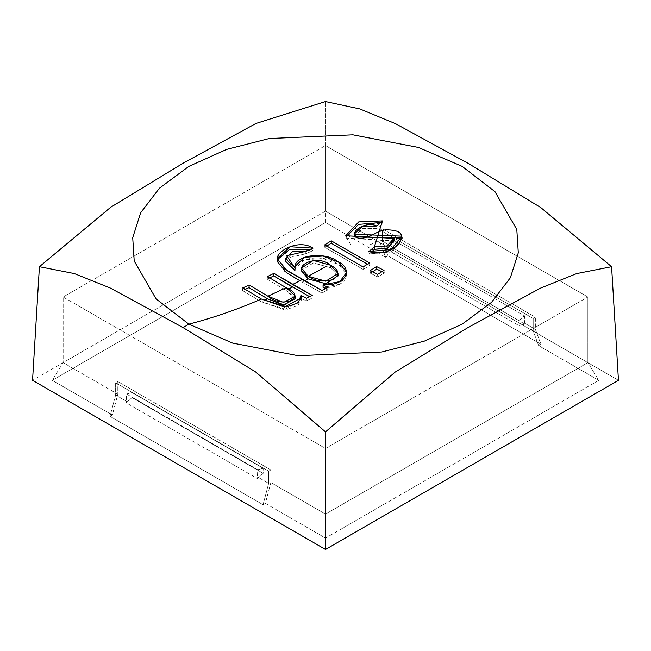 <?xml version="1.0" encoding="UTF-8"?>
<svg xmlns="http://www.w3.org/2000/svg" width="651" height="651" viewBox="0 0 651 651"><rect width="100%" height="100%" fill="white"/><g stroke="black" fill="none" stroke-linecap="round" stroke-linejoin="round"><path stroke-width="0.49" stroke-dasharray="3.25 2.44" d="M242.441 290.509L261.173 301.714L263.964 300.502L261.173 301.714L242.441 290.509L242.799 287.888L242.441 290.509L244.597 289.573L242.441 290.509M245.134 289.337L244.597 289.573L245.134 289.337M267.219 279.108L285.952 290.313L288.491 289.068L285.952 290.313L267.219 279.108L269.368 278.058L267.219 279.108L267.471 276.545L267.219 279.108M382.34 241.041L393.269 247.347L393.269 240.032L524.446 315.759L524.446 323.083L535.374 329.39L535.374 317.208L382.34 228.851L382.34 241.041L387.939 255.916L540.973 344.265L535.374 329.39L524.446 323.083L524.828 324.092L393.652 248.356L393.269 247.347L382.34 241.041L382.34 228.851L535.374 317.208L533.185 318.469L533.185 331.09L538.654 345.608L598.774 380.314L587.845 362.648L533.185 331.09L587.845 362.648L587.845 297.011L325.5 145.547L325.5 211.184L618.45 380.314L325.5 211.184L325.5 101.548L325.5 211.184L32.55 380.314L325.5 211.184L380.151 242.733L380.151 230.112L533.185 318.469L380.151 230.112L382.34 228.851L380.151 230.112L380.151 242.733L325.5 211.184L325.5 145.547L63.155 297.011L325.5 448.474L325.5 514.111L270.849 482.554L270.849 469.932L117.815 381.576L117.815 394.197L63.155 362.648L63.155 297.011L63.155 362.648L117.815 394.197L112.346 415.029L110.027 416.363L263.061 504.72L265.38 503.378L325.5 538.092L598.774 380.314L538.654 345.608L540.973 344.265L387.939 255.916L385.62 257.251L325.5 222.544L52.226 380.314L112.346 415.029L52.226 380.314L63.155 362.648L325.5 211.184L325.5 222.544L385.62 257.251L380.151 242.733L385.62 257.251L387.939 255.916L382.34 241.041M587.845 297.011L587.845 362.648L325.5 514.111L325.5 448.474L587.845 297.011L325.5 448.474L63.155 297.011L325.5 145.547L587.845 297.011M325.5 538.092L325.5 514.111L587.845 362.648L598.774 380.314L325.5 538.092L265.38 503.378L270.849 482.554L325.5 514.111L325.5 538.092M325.5 222.544L325.5 211.184L63.155 362.648L52.226 380.314L325.5 222.544M270.849 469.932L268.66 471.194L115.626 382.837L117.815 381.576L270.849 469.932L270.849 482.554L265.38 503.378L263.061 504.72L110.027 416.363L115.626 395.027L115.626 382.837L268.66 471.194L268.66 483.376L257.731 477.069L257.731 469.753L126.554 394.018L126.554 401.333L115.626 395.027L126.554 401.333L126.172 402.79L257.348 478.518L257.731 477.069L268.66 483.376L263.061 504.72L268.66 483.376L268.66 471.194L270.849 469.932M110.027 416.363L112.346 415.029L117.815 394.197L117.815 381.576L115.626 382.837L115.626 395.027L110.027 416.363M540.973 344.265L538.654 345.608L533.185 331.09L533.185 318.469L535.374 317.208L535.374 329.39L540.973 344.265M518.977 320.609L524.446 315.759L393.269 240.032L387.809 244.882L518.977 320.609L387.809 244.882L387.809 249.927L518.977 325.655L518.977 320.609L518.977 325.655L387.809 249.927L393.652 248.356L524.828 324.092L518.977 325.655L524.828 324.092L524.446 315.759L518.977 320.609M393.269 240.032L393.652 248.356L387.809 249.927L387.809 244.882L393.269 240.032M132.023 392.553L126.554 394.018L257.731 469.753L263.191 468.289L132.023 392.553L132.023 397.606L126.172 402.79L126.554 394.018L132.023 392.553L263.191 468.289L257.731 469.753L257.348 478.518L263.191 473.334L263.191 468.289L263.191 473.334L132.023 397.606L132.023 392.553M263.191 473.334L257.348 478.518L126.172 402.79L132.023 397.606L263.191 473.334M394.246 240.846L345.836 238.128L358.888 224.221L382.682 223.244L382.438 220.917L382.682 223.244L377.035 228.395L376.815 226.043L377.035 228.395L362.77 228.485L354.193 236.614L402.302 238.567L391.235 252.018L369.06 253.971L371.078 252.271L369.06 253.971L368.873 251.514L369.06 253.971L391.715 251.758L402.09 237.827M354.185 236.948L362.55 228.591L377.035 228.395L382.682 223.244L380.68 222.528M345.909 237.167L351.662 245.793L366.423 246.102L380.257 240.699L393.798 239.763M300.86 298.02L301.258 300.38L284.365 309.811L261.173 301.714L286.57 309.607L298.182 305.368L300.86 298.02L303.073 299.216L300.86 298.02M306.418 298.304L306.336 300.965L303.073 299.216L306.336 300.965L306.418 298.304M312.252 295.416L312.195 298.06L306.336 300.965L312.195 298.06L312.252 295.416M309.664 296.71L292.445 287.099M295.261 298.736L285.952 290.313L295.049 297.466M276.87 261.01L290.118 249.195L312.968 250.594L313.025 248.145L312.968 250.594L305.767 253.817L305.856 251.359L305.767 253.817L292.502 254.004L285.228 260.929M321.952 290.427L321.936 293.056L302.186 282.095L304.578 280.833L302.186 282.095L321.936 293.056L321.952 290.427M327.787 287.327L327.795 289.939L321.936 293.056L327.795 289.939L327.787 287.327M325.354 288.629L327.795 289.939L325.354 288.629M294.936 270.482L294.87 269.083L304.399 259.757L323.197 258.537L339.171 264.916L346.69 275.023L339.83 284.235L323.067 287.392C346.055 289.068 354.356 271.158 337.413 263.793C325.394 253.923 292.983 257.08 294.936 270.482L286.375 258.195L305.767 253.817L312.968 250.594L310.608 249.235M308.2 278.897L325.834 283.771L338.064 275.991L330.513 267.691L313.253 262.947L301.25 270.637M301.275 270.303L313.546 262.923L330.513 267.691L330.488 265.177L330.513 267.691L338.04 275.674M277.066 259.952L284.747 271.557L299.891 280.76M384.269 272.907L384.025 270.368L384.269 272.907L377.775 276.968L370.329 273.184L372.486 271.849L370.329 273.184L370.134 270.645L370.329 273.184L377.775 276.968L377.556 274.413L377.775 276.968L384.269 272.907L381.885 271.703L384.269 272.907M324.759 247.29L324.759 244.857L324.759 247.29L326.9 245.956L324.759 247.29L363.234 269.457L324.759 247.29M363.071 266.934L363.234 269.457L363.071 266.934M369.54 262.89L369.727 265.396L363.234 269.457L369.727 265.396L369.54 262.89M369.727 265.396L367.473 264.192M345.746 235.947L345.836 238.339M402.375 239.047L402.041 236.647M301.356 297.71L301.25 300.371M277.041 258.699L276.838 261.189M346.609 272.582L346.698 275.129M295.001 266.528L294.87 269.058M337.999 273.851L337.991 273.444"/><path stroke-width="0.98" d="M295.049 297.466L284.593 305.083L267.667 298.866L263.964 300.502L267.667 298.866L248.942 287.652L244.597 289.573L248.942 287.652L267.667 298.866L283.372 305.107L295.261 298.736M292.445 287.099L288.491 289.068L292.445 287.099L273.721 275.894L269.368 278.058L273.721 275.894L309.664 296.71M188.863 324.149L232.586 343.077L298.174 355.698L381.763 351.988L424.297 341.14L462.137 324.149L491.57 302.3L510.36 277.741L518.286 252.824L516.788 229.486L494.931 191.614L462.137 166.371L418.414 147.443L352.826 134.822L269.237 138.533L226.703 149.38L188.863 166.371L159.43 188.22L140.64 212.779L132.714 237.696L134.212 261.035L156.069 298.907L188.863 324.149C212.706 318.005 236.899 309.64 261.442 299.053L242.799 287.888L249.268 285.048L267.911 296.213L286.115 287.701L267.471 276.545L273.941 273.339L292.584 284.495L302.284 279.515C292.893 273.029 274.657 266.723 277.513 256.706C280.662 248.527 300.591 239.682 313.025 248.145L305.856 251.359L286.538 255.713L295.066 267.952C293.153 254.663 325.183 251.424 337.299 261.254C354.209 268.456 345.998 286.53 323.075 284.796L327.787 287.327L321.952 290.427L302.284 279.515L292.584 284.495L312.252 295.416L306.418 298.304L300.965 295.375L298.304 302.682L286.774 306.906L261.442 299.053C236.899 309.64 212.706 318.005 188.863 324.149L156.069 298.907L134.212 261.035L132.714 237.696L140.64 212.779L159.43 188.22L188.863 166.371L226.703 149.38L269.237 138.533L352.826 134.822L418.414 147.443L462.137 166.371L494.931 191.614L516.788 229.486L518.286 252.824L510.36 277.741L491.57 302.3L462.137 324.149L424.297 341.14L381.763 351.988L298.174 355.698L232.586 343.077L188.863 324.149L183.102 327.624L110.271 288.035L74.36 273.575L39.418 266.715L110.637 207.303L183.346 163.067L255.916 123.47L325.5 101.548L359.702 108.888L395.572 123.706L468.134 163.336L540.851 207.628L611.582 266.715L618.45 380.314L325.5 549.452L32.55 380.314L39.418 266.715L32.55 380.314L325.5 549.452L325.5 431.882L255.55 371.884L183.102 327.624L188.863 324.149M367.473 264.192L331.253 243.23L326.729 246.07L331.253 243.23L331.229 240.813L324.759 244.857L363.071 266.934L369.54 262.89L331.229 240.813L369.54 262.89L367.4 264.241L363.071 266.934L324.759 244.857L331.229 240.813L331.253 243.23L365.618 263.191M393.798 239.763L387.98 247.958L374.561 249.3L370.948 252.376L374.561 249.3L374.358 246.859L368.873 251.514L390.958 249.561L401.976 236.167L354.071 234.23L362.607 226.133L376.815 226.043C367.473 221.047 351.003 229.811 354.901 236.704C364.226 242.473 374.984 231.251 385.351 229.852C400.658 229.697 405.134 234.384 398.77 243.905C390.934 252.035 380.965 254.565 368.873 251.514L374.358 246.859L382.438 220.917L376.815 226.043L382.438 220.917L358.75 221.885L345.746 235.727L393.953 238.429L387.003 245.923L374.358 246.859L374.561 249.3L387.272 248.356L394.246 240.846M377.556 274.413L370.134 270.645L376.603 266.601L384.025 270.368L377.556 274.413L384.025 270.368L376.603 266.601L376.823 269.123L381.885 271.703L376.823 269.123L376.603 266.601L370.134 270.645L377.556 274.413M286.115 287.701L267.911 296.213C274.706 301.877 282.567 303.358 291.485 300.656C297.401 296.205 295.611 291.884 286.115 287.701L295.391 296.075L283.584 302.43L267.911 296.213L249.268 285.048L248.942 287.652L249.268 285.048L242.799 287.888L261.442 299.053L284.577 307.109L301.356 297.727L300.965 295.375L300.86 298.02L300.965 295.375L306.418 298.304L312.252 295.416L273.941 273.339L273.721 275.894L273.941 273.339L267.471 276.545L286.115 287.701M618.45 380.314L611.582 266.715L576.599 273.607L540.363 288.206L467.654 327.762L395.084 372.136L325.5 431.882L325.5 549.452L618.45 380.314M611.582 266.715L540.851 207.628L468.134 163.336L395.572 123.706L359.702 108.888L325.5 101.548L255.916 123.47L183.346 163.067L110.637 207.303L39.418 266.715L74.36 273.575L110.271 288.035L183.102 327.624L255.55 371.884L325.5 431.882L395.084 372.136L467.654 327.762L540.363 288.206L576.599 273.607L611.582 266.715M402.09 237.827L354.185 236.948M380.68 222.528L358.546 224.392L345.909 237.167M305.856 251.359L313.025 248.145L290.248 246.762L277.066 258.561L286.668 270.181L321.952 290.427L327.787 287.327L323.075 284.796L323.067 287.392L325.427 288.67L323.067 287.392L323.075 284.796L339.781 281.639L346.592 272.411L339.057 262.369L323.091 256.038L304.44 257.291L295.001 266.56L294.936 270.482L295.066 267.952L285.398 258.447L292.633 251.546L305.856 251.359M299.891 280.76L286.464 272.696L276.87 261.01M301.364 268.106L301.258 270.637L308.2 278.897L325.834 283.771L338.04 275.674M330.488 265.177L338.007 273.436L325.834 281.183L308.273 276.325L301.348 268.106L313.31 260.449L330.488 265.177C317.037 252.987 287.921 267.309 308.273 276.325L325.5 266.715L308.273 276.325C315.621 281.346 324.011 282.347 333.442 279.336C340.082 274.397 339.098 269.677 330.488 265.177M285.228 260.929L294.936 270.482M310.608 249.235L289.557 249.423L277.066 259.952M308.2 278.897L304.578 280.833L308.2 278.897L301.275 270.303M372.47 271.849L376.823 269.123L372.47 271.849M393.961 238.518L394.254 240.919M354.193 237.037L354.071 234.653M295.408 296.115L295.285 298.768M338.048 275.991L337.991 273.444M285.236 260.848L285.407 258.357"/></g></svg>
